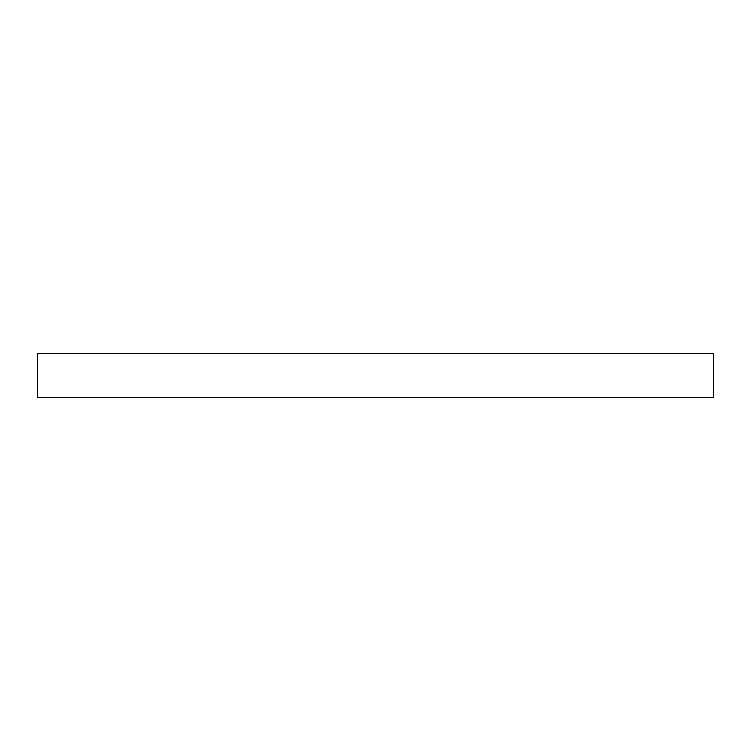<?xml version="1.0" encoding="UTF-8"?>
<svg xmlns="http://www.w3.org/2000/svg" width="751" height="751" viewBox="0 0 751 751"><rect width="100%" height="100%" fill="white"/><g stroke="black" fill="none" stroke-linecap="round" stroke-linejoin="round"><path stroke-width="1.13" d="M37.55 353.533L37.55 397.467L713.45 397.467L713.45 353.533L37.55 353.533"/></g></svg>
